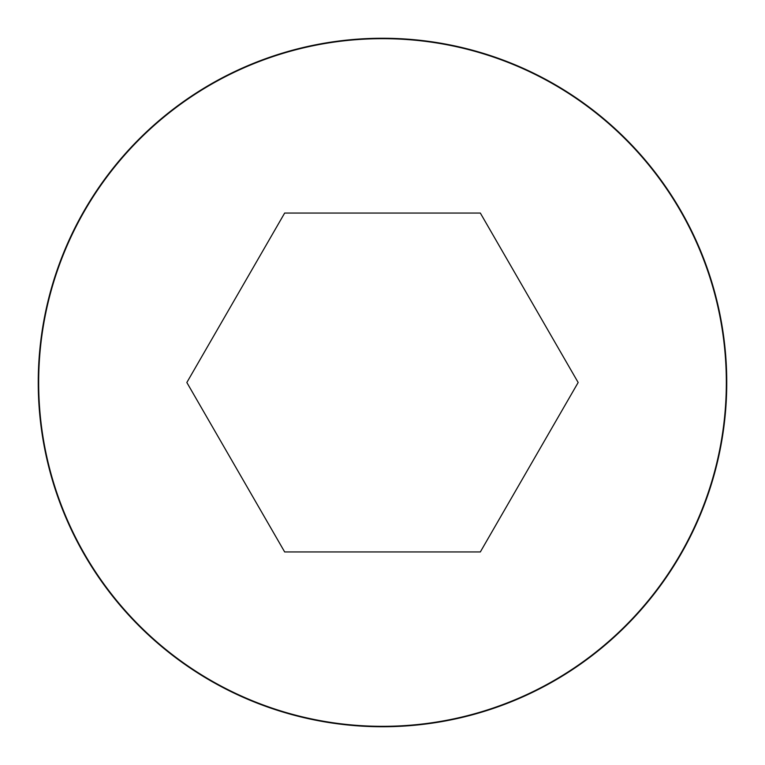 <?xml version="1.0" encoding="UTF-8"?>
<svg xmlns="http://www.w3.org/2000/svg" width="765" height="765" viewBox="0 0 765 765"><rect width="100%" height="100%" fill="white"/><g stroke="black" fill="none" stroke-linecap="round" stroke-linejoin="round"><path stroke-width="1.15" d="M382.5 38.25A344.25 344.25 0 0 0 84.37 554.625A344.25 344.25 0 0 0 680.63 554.625A344.25 344.25 0 0 0 382.5 38.25A344.25 344.25 0 0 0 84.37 554.625A344.25 344.25 0 0 0 680.63 554.625A344.25 344.25 0 0 0 382.5 38.25M578.158 382.5L480.334 213.053L284.666 213.053L186.842 382.5L284.666 551.948L480.334 551.948L578.158 382.5M382.5 38.671A343.829 343.829 0 0 0 84.733 554.415A343.829 343.829 0 0 0 680.267 554.415A343.829 343.829 0 0 0 382.5 38.671"/></g></svg>
